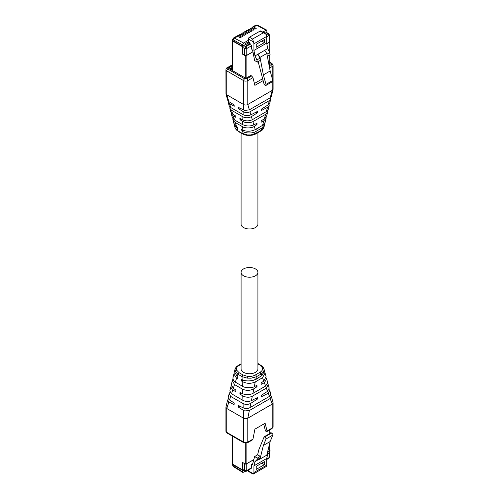 <?xml version="1.0" encoding="UTF-8"?>
<svg xmlns="http://www.w3.org/2000/svg" width="499" height="499" viewBox="0 0 499 499"><rect width="100%" height="100%" fill="white"/><g stroke="black" fill="none" stroke-linecap="round" stroke-linejoin="round"><path stroke-width="0.75" d="M241.079 272.367L241.079 368.892A8.421 4.865 -0 0 0 243.543 372.329A8.421 4.865 -0 0 0 252.725 373.383A8.421 4.865 -0 0 0 257.921 368.892L257.921 272.367A8.421 4.865 -0 0 0 255.457 268.93A8.421 4.865 -0 0 0 246.275 267.876A8.421 4.865 -0 0 0 241.079 272.367A8.421 4.865 -0 0 0 243.543 275.804A8.421 4.865 -0 0 0 252.725 276.858A8.421 4.865 -0 0 0 257.921 272.367M241.079 133.04L241.079 224.101A8.421 4.865 -0 0 0 243.543 227.544A8.421 4.865 -0 0 0 252.725 228.598A8.421 4.865 -0 0 0 257.921 224.101L257.921 132.672M242.988 470.052L242.57 470.295L242.863 472.459L245.377 471.374M248.396 470.888A1.478 0.855 120 0 0 248.702 471.561L253.012 474.05L253.517 473.838L248.396 470.888L248.396 470.083M253.292 474.038L266.26 466.478A3.399 1.965 -120 0 0 266.684 465.155L266.684 458.494L267.738 454.227L269.653 452.437L270.071 450.747L268.156 449.643M254.989 461.587L256.904 459.797L259.885 458.076L257.964 459.866L254.989 461.587L253.935 465.854L253.935 472.516L253.517 473.838M256.904 459.797L257.322 458.107L254.633 456.554L252.419 464.794M252.7 464.394L251.533 464.638L251.228 468.449L246.444 471.212A1.478 0.855 60 0 0 246.749 470.538L251.533 467.775M242.882 462.635L242.776 469.453A1.478 0.855 120 0 0 243.082 470.127A1.478 0.855 120 0 0 243.194 470.177M232.64 463.808A1.478 0.855 -0 0 0 232.522 464.139A1.478 0.855 -0 0 0 232.952 464.744L242.57 470.295M246.188 463.983L253.86 459.673M251.533 464.638L252.818 463.889M270.957 432.858L264.164 436.781L258.919 449.53L257.609 454.832L254.633 456.554M267.526 452.219L270.071 450.747M267.108 453.909L269.653 452.437M266.909 454.708L267.738 454.227M253.935 465.854L266.684 458.494M264.383 461.656L264.383 464.675L256.237 469.378L256.237 466.359L264.383 461.656M257.322 458.107L260.297 456.392L259.885 458.076M260.297 456.392L257.609 454.832M245.215 463.983L242.776 462.573M265.88 437.773L266.017 439.008L263.372 445.439L270.165 441.515L272.81 435.084A1.478 0.855 -120 0 0 272.672 433.849L271.419 433.126L265.462 436.563L265.88 437.773L264.164 436.781M257.964 459.866L260.01 459.068L263.372 445.439M260.01 459.068L266.803 455.144L270.165 441.515M264.383 464.675L261.775 463.166M232.64 437.03L232.434 437.149A0.593 0.343 0 0 0 232.26 437.392L232.26 440.286A0.593 0.343 0 0 0 232.434 440.53L232.64 464.176L242.358 469.79L242.358 462.33L245.283 464.02A0.593 0.343 0 0 0 246.119 464.02L253.897 459.529M232.64 436.276L232.434 440.53M242.358 469.79L242.776 469.453L244.66 470.538L244.965 471.212L246.444 471.212M269.591 450.472L269.691 450.41A0.593 0.343 0 0 0 269.865 450.167L269.865 442.719M240.93 34.431L241.84 33.901L239.894 34.325L239.851 35.111L239.838 34.362L240.93 34.431L243.425 35.859L242.371 36.471L239.707 35.136L238.796 35.66L241.291 37.094L240.237 37.699L237.574 36.365L234.486 38.149L243.612 43.045L248.396 40.282L248.396 39.028L253.517 41.985L252.575 39.028L263.235 32.878L265.15 33.483L266.26 34.624A3.399 1.965 -120 0 1 266.684 36.433L266.684 43.095L267.738 48.578L269.653 52.582L270.071 54.753L267.352 56.318M262.667 32.048L266.659 30.083L266.977 32.26L264.794 33.277M265.93 30.165L256.804 25.262A2.246 1.297 60 0 0 255.738 25.181L252.625 26.983L253.717 27.046L256.212 28.474L255.157 29.085L252.494 27.751L251.59 28.275L254.078 29.709L253.024 30.314L250.367 28.979L249.456 29.503L251.951 30.938L250.897 31.549L248.234 30.208L247.323 30.738L249.818 32.167L248.764 32.778L246.101 31.443L245.19 31.967L247.685 33.402L246.631 34.007L243.967 32.672L243.063 33.196L245.552 34.631L244.498 35.236L241.84 33.901M239.707 35.136L238.603 35.073L237.705 35.597L238.796 35.66M253.517 41.985L253.935 43.793L253.935 50.455L254.989 55.938L256.904 59.942L257.322 62.113L254.633 60.56L252.7 50.486L251.533 48.902L251.533 45.765L250.486 43.949L249.862 43.588L246.674 45.428L245.209 44.586L245.209 43.619L248.396 41.779L245.265 43.588M264.333 33.009L264.333 32.578L263.959 32.797M237.574 36.365L236.47 36.302L233.42 38.067A2.246 1.297 60 0 1 234.486 38.149A1.478 0.879 -61.8 0 0 233.476 39.976L242.57 44.86L243.612 43.045M241.984 33.882L242.027 33.096L243.967 32.672M241.971 33.969L241.971 33.134L243.063 33.196M244.111 32.653L244.098 31.905L246.101 31.443M244.098 32.741L244.098 31.905L245.19 31.967M246.244 31.418L246.288 30.639L248.234 30.208M246.232 31.506L246.232 30.676L247.323 30.738M248.377 30.189L248.421 29.404L250.367 28.979M248.365 30.277L248.365 29.441L249.456 29.503M250.51 28.961L250.554 28.175L252.494 27.751M250.498 29.048L250.498 28.212L251.59 28.275M248.396 39.028A1.478 0.855 120 0 1 249.444 37.219L260.104 31.069L263.235 32.878M265.15 33.483L260.84 30.994A1.478 0.855 120 0 0 260.104 31.069M245.209 44.586L242.57 46.351L242.57 44.86M248.396 40.282L248.396 41.779M249.862 43.588L249.862 42.627L248.44 41.804M264.283 32.61L264.32 33.003M245.302 44.642L245.302 43.613M264.002 32.822L264.32 32.635M266.335 34.799L268.019 33.832A1.478 0.855 120 0 1 268.761 33.757L266.878 32.672A1.478 0.855 120 0 0 266.765 32.622L266.56 32.504M252.931 51.709L246.749 55.283L244.66 55.283L242.776 54.198L242.776 47.442A1.478 0.855 -60 0 1 243.194 46.232L242.988 46.114M233.476 39.976L232.952 40.3L232.522 39.695L232.522 40.201A1.478 0.855 -0 0 0 232.952 40.806L242.57 46.351M249.662 43.706L248.452 43.008L245.464 44.729M248.452 41.81L248.452 43.008M266.803 43.706L269.497 41.791L269.497 35.036L266.684 37.013M265.462 85.21L264.164 84.462L264.744 84.793L264.164 84.462L258.145 61.633M266.934 54.148L269.653 52.582M264.757 50.299L257.964 54.216L260.01 57.379L266.803 53.455L264.757 50.299L267.738 48.578M253.935 50.455L266.684 43.095M256.904 59.942L259.885 58.221L257.964 54.216L254.989 55.938M256.237 47.293L264.383 42.59L264.383 39.571L256.237 44.28L256.237 47.293M257.322 62.113L260.297 60.391L259.885 58.221M260.01 57.379L263.372 74.887L266.017 84.375L272.81 80.451A1.478 0.855 -120 0 1 272.672 81.53L265.799 85.516M265.88 85.454L266.017 84.375M266.803 53.455L270.165 70.97L272.81 80.451M264.383 42.59L261.775 41.08M263.372 74.887L270.165 70.97M232.64 69.966L230.133 68.519L229.715 68.762L232.64 70.446L232.434 67.309A0.593 0.343 -0 0 1 232.26 67.072L232.26 64.178A0.593 0.343 0 0 0 232.434 64.415L232.64 41.012L242.358 46.619L242.358 54.073L245.283 55.763A0.593 0.343 -0 0 0 246.119 55.763L252.956 51.821M242.651 46.307L242.776 47.442L244.66 48.528L245.701 46.713L250.486 43.949M269.497 41.56L269.691 41.673A0.593 0.343 -0 0 1 269.865 41.916L269.865 53.692M266.822 43.812L269.691 42.153A0.593 0.343 -0 0 0 269.865 41.916M242.776 53.836L242.358 54.073M232.64 63.816L232.434 63.934A0.593 0.343 0 0 0 232.26 64.178M232.977 40.818L232.64 41.012M242.358 46.619L242.776 46.376M257.921 363.927L259.892 365.062L262.443 367.713C262.973 369.428 262.193 370.938 260.104 372.229L255.607 374.83L256.648 376.589L256.324 376.77L251.134 378.18L247.198 378.13L242.021 376.614L237.892 374.225L235.141 371.187L235.035 369.204M260.104 372.229L261.145 373.988L256.648 376.589M262.443 367.713L263.859 368.499L264.564 371.069L261.794 375.728L255.831 379.171C253.542 381.024 245.296 381.71 242.14 379.658L241.697 379.433L241.497 380.993L242.208 381.454C246.425 383.75 250.754 383.918 255.201 381.96L262.555 377.712L265.081 372.984L264.657 371.998M263.94 368.755L263.859 368.499C264.482 370.507 263.584 372.341 261.152 373.988L261.794 375.728M234.362 372.953L233.881 374.007L236.601 378.211L237.318 378.579L237.518 377.019L234.443 371.68L235.035 369.216C236.732 365.461 237.019 366.603 238.16 365.48L238.335 365.418M232.877 379.321L232.309 380.537L234.53 384.573L242.502 389.17C246.444 390.86 250.23 390.723 253.854 388.758L257.01 386.737L256.954 385.259L254.29 386.631C252.294 388.222 244.61 388.035 242.389 386.207L235.322 382.134L233.544 380.643L232.89 378.142L233.881 374.007M243.088 380.076L241.497 380.993M259.48 377.063L257.334 378.828L253.024 380.325M265.075 372.984L266.079 376.695L263.79 381.149L261.139 382.852L261.189 384.33L264.358 382.696L266.691 378.972L266.16 377.924M264.358 382.696L265.599 386.076L252.874 393.424C249.575 394.971 246.194 395.096 242.72 393.792L240.056 392.439L239.863 394.004L243.094 396.081C246.375 397.553 249.45 397.597 252.319 396.225L266.354 388.122L268.219 384.654L267.701 383.612M255.631 385.945L257.01 386.737M266.691 378.972L267.67 382.602L265.618 386.064M231.349 385.933L230.75 387.031L232.391 389.9L235.684 391.59L235.877 390.031L233.245 388.322L231.33 384.604L232.309 380.537M256.068 398.264L257.447 399.057L257.397 397.578L251.402 400.666C248.571 401.82 245.745 401.72 242.926 400.366L231.536 393.786L229.814 390.923M241.391 393.118L239.863 394.004M258.108 390.399L256.48 391.341M268.225 384.654L269.173 388.185L267.539 391.347L266.354 388.122M267.545 391.347L261.576 395.171L261.626 396.649L268.244 393.243L269.847 390.692L269.098 389.551M229.989 392.295L229.153 393.661L230.681 396.418L243.125 403.604C245.676 404.764 248.252 404.658 250.841 403.292L257.447 399.057M270.77 394.098L269.41 396.418L249.718 407.777C247.604 408.731 245.433 408.768 243.213 407.889L238.422 405.45L238.223 407.016L243.718 410.54L244.741 410.933L249.369 410.527L270.184 398.514L271.362 396.318L270.608 395.196M228.461 398.901L227.613 400.048L228.879 401.976L234.043 404.602L234.243 403.036L229.528 399.986L228.224 397.522L229.153 393.661M243.306 410.309L243.606 418.218L226.764 408.494L225.897 407.284L227.613 400.048M239.757 406.13L238.223 407.016M228.879 401.976L226.764 408.494L226.764 432.384L243.606 442.108L243.606 418.218C244.972 418.935 246.363 418.935 247.785 418.218L272.236 404.096L273.103 402.893L271.369 396.318M225.897 407.284L225.897 431.173A2.957 1.709 180 0 0 226.764 432.384A1.478 0.855 120 0 0 227.07 433.057L243.911 442.781A1.478 0.855 120 0 1 243.606 442.108A2.957 1.709 -0 0 0 247.785 442.108L252.962 439.12L254.902 429.152L265.125 423.246L267.065 430.98L272.236 427.986L272.236 404.096L270.177 398.514M263.721 424.056L265.449 430.949L266.279 431.429L267.065 430.98L266.94 431.548L271.93 428.666A1.478 0.855 -120 0 0 272.236 427.986A2.957 1.709 -0 0 0 273.103 426.782L273.103 402.893M252.962 439.12L252.469 439.9L247.479 442.781A1.478 0.855 -120 0 0 247.785 442.108L247.785 418.218L249.369 410.527M260.665 131.05L256.343 133.589L256.648 132.959L251.134 134.898L247.198 134.917L242.021 133.258L237.892 130.875L235.141 127.975M263.983 127.17L263.965 127.245C262.268 131.006 261.981 129.871 260.84 130.988L261.145 130.364L256.648 132.959M264.638 123.515L264.557 124.787L261.794 128.05L255.831 131.493C253.542 133.408 245.296 133.638 242.14 131.156L241.497 129.54L242.208 129.915C246.425 131.742 250.754 131.649 255.201 129.628L262.555 125.38L265.119 122.461L266.11 118.325L263.79 120.852L261.139 122.23L261.189 120.814L264.358 118.799L266.691 115.93L267.67 111.863L265.618 114.308M264.557 124.787L263.965 127.251L261.152 130.364L261.794 128.05M254.44 130.008L257.334 128.829L259.324 127.245M242.838 130.214L241.697 130.875M233.9 123.396L237.318 127.126L237.518 128.461L237.081 128.237L234.443 125.399L234.343 124.469M255.688 123.908L256.954 124.644L254.29 126.334C252.294 128.231 244.61 128.511 242.389 126.627L235.322 122.548L233.544 121.008L232.84 118.544M233.925 123.484L232.852 119.423M266.123 117.146L266.11 118.325M264.358 118.799L265.599 114.315L252.874 121.662C249.575 123.172 246.194 123.097 242.72 121.432L240.056 119.754L239.863 118.419L243.094 120.109C246.375 121.245 249.45 121.107 252.319 119.704L266.354 111.601L268.25 109.437L269.198 105.501L267.539 107.316L266.354 111.601M242.445 124.544L242.502 124.582C246.444 126.328 250.23 126.422 253.854 124.862L257.01 123.228L256.954 124.644M267.651 110.535L267.67 111.863M241.173 119.111L240.056 119.754M256.13 112.1L257.397 112.83L251.402 116.635C248.571 118.101 245.745 118.169 242.926 116.847L231.536 110.267L229.827 108.283L230.775 111.813L232.391 113.922L235.684 116.011L235.877 117.346L233.245 115.961L231.33 113.866L232.309 117.496L234.53 119.978L242.445 124.55M231.33 113.866L231.299 112.855M229.827 108.283L229.902 106.917M269.011 104.172L269.198 105.501M267.545 107.316L261.576 110.416L261.626 109L268.244 104.796L269.847 102.806L270.776 98.945L269.41 100.586L249.718 111.938C247.604 112.861 245.433 112.768 243.213 111.645L238.422 108.639L238.223 107.304L244.741 110.454L249.369 109.824L270.184 97.81L271.387 96.419L273.103 89.184L273.103 65.294L271.93 63.41A1.478 0.855 120 0 0 271.194 63.485L269.865 62.718M229.135 105.719L230.681 107.497L243.125 114.676C245.676 115.868 248.252 115.924 250.841 114.845L257.447 111.414L257.397 112.83M243.306 109.973L243.606 104.509L226.764 94.785L225.935 93.849L227.631 100.149L228.879 101.646L234.043 104.89L234.243 106.225L229.528 103.742L228.224 102.332L228.367 101.247M270.539 97.567L270.776 98.945M239.539 107.99L238.422 108.639M228.879 101.646L226.764 94.785L226.764 70.889L243.606 80.62L243.606 104.509C244.972 105.227 246.363 105.227 247.785 104.509L272.236 90.388L273.078 89.421M225.935 93.849L225.897 69.685A2.957 1.709 180 0 0 226.764 70.889A1.478 0.855 -60 0 1 227.806 69.08L227.806 67.876L232.26 65.307M249.369 109.824L247.785 104.509L247.785 80.62L252.962 77.632L254.902 85.36L263.092 80.632M232.26 65.943L228.754 67.964L228.754 68.444L228.754 67.964L228.754 68.444L245.471 78.1L246.306 78.1L250.822 75.492L251.652 75.973L246.743 78.805L244.653 78.805L227.806 69.08M269.865 63.903L269.965 64.44L269.017 64.989M269.965 63.959L269.965 64.44L269.965 63.959M252.962 77.632L251.652 75.973M262.574 78.761L254.428 83.47M233.476 466.178A1.478 0.823 121.7 0 0 233.744 466.827C233.264 466.802 232.858 466.072 232.522 464.644L233.476 466.178L242.57 471.792M233.744 466.827L242.851 472.453M232.952 465.249L232.952 464.744M266.684 459.024L269.067 457.652A1.478 0.855 60 0 1 268.761 458.325L266.684 459.523M246.749 463.777L246.749 470.538L244.66 470.538L244.66 463.777M269.497 452.581L269.497 457.047L269.067 457.652L269.067 452.986M251.683 464.725L252.768 464.095M253.935 472.516L266.684 465.155M272.81 435.084L266.017 439.008M264.738 436.151L265.462 436.563M271.419 433.126L270.695 432.708M245.283 443.212L245.283 464.02M246.119 464.02L246.119 443.206M269.691 429.957L269.691 433.288M269.691 443.424L269.691 450.41M239.838 34.362L239.838 35.198M255.738 25.181L257.54 25.187A1.478 0.879 118.2 0 0 256.804 25.262L253.717 27.046M243.612 45.509L245.701 46.713A1.478 0.855 -120 0 1 246.749 48.528L244.66 48.528L244.66 55.283M269.067 42.396L269.067 35.641A1.478 0.855 -120 0 0 268.019 33.832L265.93 32.622M249.444 37.219L252.575 39.028M232.952 40.3L232.952 40.806M251.533 45.765L246.749 48.528L246.749 55.283M232.64 67.627L231.598 68.226L232.64 68.831M253.935 43.793L266.684 36.433M230.351 68.644L230.856 68.157A1.478 0.855 60 0 1 231.598 68.226A1.478 0.855 120 0 0 230.887 68.956M232.434 64.415L232.434 67.309M245.283 55.763L245.283 77.987M246.119 78.168L246.119 55.763M269.691 42.153L269.691 52.794M269.691 54.971L269.691 64.596M259.786 372.416L260.827 374.175M241.079 364.295L238.896 365.549C236.813 366.827 236.033 368.331 236.557 370.071L239.108 372.716L242.87 374.892L247.479 376.365C250.641 376.676 253.349 376.165 255.607 374.83M247.479 376.365L247.198 378.13M256.324 376.776L255.831 379.171M239.214 365.368L238.478 365.293L241.079 363.796M238.896 365.549L238.16 365.48M236.557 370.071L235.141 371.187M239.108 372.716L238.079 374.337M242.87 374.892L241.84 376.508M259.892 365.062L260.921 365.486M263.834 368.424L262.599 366.472L257.921 363.428M242.021 376.614L242.14 379.658M237.892 374.225L237.081 376.733M242.208 381.454L242.389 386.207M236.601 378.211L235.322 382.134M255.263 381.922L254.29 386.631M262.53 377.731L263.79 381.149M253.854 388.758L252.899 393.412M242.502 389.17L242.676 393.773M234.53 384.573L233.301 388.359M232.74 390.093L231.536 393.786M242.757 395.875L242.926 400.366M252.319 396.225L251.402 400.666M250.866 403.279L249.962 407.646M268.244 393.243L269.41 396.418M230.681 396.418L229.528 399.986M243.05 403.56L243.213 407.889M260.522 131.175L260.827 130.545M256.324 133.146L255.831 131.493M235.216 128.156L236.401 129.996L238.079 130.981M256.343 133.589C254.06 134.93 252.076 135.547 247.311 135.31C245.807 135.372 242.102 133.794 242.134 133.651L241.84 133.152M242.021 133.258L242.14 131.156M237.892 130.875L237.081 128.237M242.208 129.915L242.389 126.627M236.601 126.677L235.322 122.548M255.263 129.59L254.29 126.334M262.53 125.392L263.79 120.852M253.854 124.862L252.899 121.65M242.502 124.582L242.676 121.4M234.53 119.978L233.301 115.986M232.74 114.159L231.536 110.267M242.757 119.947L242.926 116.847M252.319 119.704L251.402 116.635M250.866 114.832L249.962 111.813M268.244 104.796L269.41 100.586M230.681 107.497L229.528 103.742M243.05 114.639L243.213 111.645M270.177 97.81L272.236 90.388L272.236 81.799M272.236 78.405L272.236 66.498A2.957 1.709 -0 0 0 273.103 65.294M246.743 78.805A1.478 0.855 60 0 1 247.785 80.62A2.957 1.709 -0 0 1 243.606 80.62A1.478 0.855 -60 0 1 244.653 78.805M269.597 68.026L272.236 66.498A1.478 0.855 60 0 0 271.194 64.689A1.478 0.855 -0 0 0 271.194 63.485M269.179 65.849L271.194 64.689M227.806 67.876A1.478 0.855 -120 0 0 227.07 67.802C226.583 67.833 226.197 68.463 225.897 69.685M243.082 470.127L244.965 471.212M232.522 464.139L232.522 464.644M269.497 457.047L268.761 458.325M270.945 432.652L272.173 433.363M269.865 429.857L269.865 433.188M239.676 34.649L239.676 35.117M257.54 25.187L266.659 30.083M237.543 35.878L237.543 36.352M241.809 33.421L241.809 33.888M243.942 32.186L243.942 32.66M246.069 30.957L246.069 31.425M248.203 29.728L248.203 30.196M250.336 28.493L250.336 28.967M252.469 27.264L252.469 27.738M232.522 39.695L233.42 38.067M268.761 33.757L269.497 35.036M230.856 68.157L232.378 67.278M265.655 85.522L264.401 84.799M269.865 54.871L269.865 64.496M230.75 387.031L229.802 390.966M270.776 394.135L269.847 390.692M273.103 426.782L271.93 428.666M227.07 433.057C226.583 433.026 226.197 432.402 225.897 431.173M247.479 442.781L243.911 442.781M242.134 133.651L238.372 131.48M235.06 127.707L234.436 125.399M229.153 105.782L228.224 102.332M269.865 62.219L271.93 63.41M227.07 67.802L232.26 64.808"/></g></svg>
